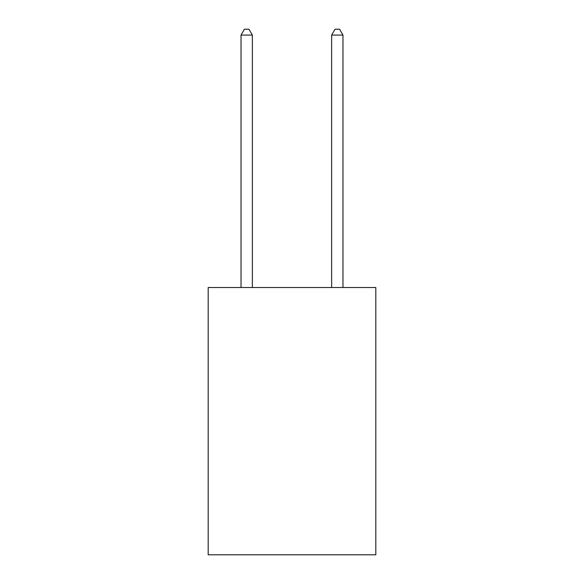 <?xml version="1.0" encoding="UTF-8"?>
<svg xmlns="http://www.w3.org/2000/svg" width="584" height="584" viewBox="0 0 584 584"><rect width="100%" height="100%" fill="white"/><g stroke="black" fill="none" stroke-linecap="round" stroke-linejoin="round"><path stroke-width="0.88" d="M375.811 287.518L375.811 554.8L208.189 554.8L208.189 287.518L375.811 287.518M252.361 287.518L252.361 35.091L241.031 35.091L241.031 287.518M241.031 35.091L244.433 29.2L248.959 29.2L252.361 35.091M342.969 287.518L342.969 35.091L331.639 35.091L331.639 287.518M331.639 35.091L335.041 29.2L339.567 29.2L342.969 35.091"/></g></svg>
